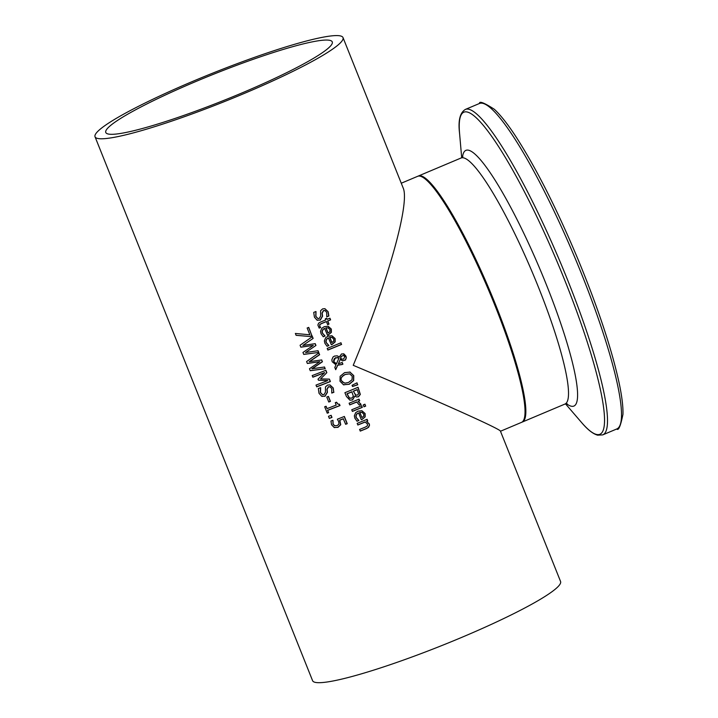 <?xml version="1.0" encoding="UTF-8"?>
<svg xmlns="http://www.w3.org/2000/svg" width="718" height="718" viewBox="0 0 718 718"><rect width="100%" height="100%" fill="white"/><g stroke="black" fill="none" stroke-linecap="round" stroke-linejoin="round"><path stroke-width="1.08" d="M343.446 418.782A133.539 15.383 158.2 0 1 339.82 420.201L340.736 424.742L337.972 427.372L334.193 427.47L331.545 424.76L330.953 421.026A133.539 15.383 -21.8 0 0 332.91 420.281L332.981 424.141L334.579 425.72L337.272 425.577L338.95 424.069L338.716 421.672L337.352 419.204A133.539 15.383 -21.8 0 0 344.362 416.467L347.243 423.674A133.539 15.383 158.2 0 1 345.654 424.302L343.267 418.747A132.65 15.275 158.2 0 1 339.641 420.156L340.565 424.697L337.792 427.327L334.014 427.434M344.227 416.521L347.072 423.629A132.65 15.275 158.2 0 1 345.609 424.203M332.964 420.407L333.161 424.185L334.857 425.792M334.705 427.632L334.193 427.47M324.787 328.413L323.235 329.356L322.211 331.438L322.526 333.116L325.083 336.015A133.539 15.383 158.2 0 1 323.253 336.76L321.063 333.735L320.56 331.348L321.844 328.216L324.231 326.681L328.135 326.232L331.321 329.068L331.375 332.371L328.431 334.866A133.539 15.383 158.2 0 1 327.516 335.234L324.617 328.368L322.938 329.427L322.041 331.572L322.355 333.08L324.913 335.979A132.65 15.275 158.2 0 1 323.181 336.679M328.045 326.205L331.151 329.024L331.204 332.335L328.261 334.821A132.65 15.275 158.2 0 1 327.48 335.144M328.189 327.848L325.891 327.848L327.973 333.053L329.903 331.716L329.93 329.535L327.884 327.74M328.359 327.884L326.062 327.893L328.144 333.098M316.001 311.639L315.893 316.396L317.921 318.55L319.286 318.424L320.659 315.974L320.605 310.706L322.642 308.875L324.913 308.677L328.144 311.738L328.862 316.001A133.539 15.383 158.2 0 1 326.789 316.862L326.69 312.483L325.344 310.75L323.549 310.625L322.194 313.183L322.579 316.153L320.291 320.129L316.997 320.084L314.412 317.141L313.73 312.411A133.539 15.383 -21.8 0 0 315.947 311.513L315.723 316.351L317.841 318.523M324.823 308.659L327.973 311.693L328.691 315.956A132.65 15.275 158.2 0 1 326.753 316.764M324.671 310.49L323.378 310.58L322.023 313.138L322.409 316.117L320.12 320.084L316.826 320.04M317.697 320.327L316.997 320.084M328.593 337.918L327.031 338.86L326.017 340.951L326.331 342.63L328.889 345.52A133.539 15.383 158.2 0 1 327.058 346.264L324.868 343.24L324.365 340.853L325.649 337.72L328.036 336.186L331.94 335.737L335.126 338.573L335.171 341.885L332.228 344.371A133.539 15.383 158.2 0 1 331.321 344.739L328.422 337.873L326.744 338.932L325.837 341.077L326.16 342.585L328.718 345.484A132.65 15.275 158.2 0 1 326.977 346.184M331.842 335.719L334.956 338.537L335.001 341.84L332.057 344.326A132.65 15.275 158.2 0 1 331.285 344.649M331.994 337.352L329.697 337.352L331.779 342.558L333.708 341.221L333.726 339.04L331.68 337.254M332.165 337.397L329.867 337.397L331.949 342.603M327.121 319.366A133.539 15.383 -21.8 0 0 329.939 318.2L330.603 319.86A133.539 15.383 158.2 0 1 327.785 321.027L329.006 324.087A133.539 15.383 158.2 0 1 327.641 324.653L326.412 321.592A133.539 15.383 158.2 0 1 321.7 323.531L319.86 324.545L319.797 326.196L320.686 327.489A133.539 15.383 158.2 0 1 319.178 328.099L317.877 325.012L318.639 323.172L320.264 322.185A133.539 15.383 -21.8 0 0 325.748 319.932L325.299 318.819A133.539 15.383 -21.8 0 0 326.672 318.254L327.121 319.366L326.546 318.307M329.813 318.254L330.433 319.815A132.65 15.275 158.2 0 1 327.614 320.991L328.835 324.042A132.65 15.275 158.2 0 1 327.596 324.554M320.686 327.489L320.515 327.453A132.65 15.275 158.2 0 1 319.115 328.018M319.86 324.545L319.627 326.151L320.479 327.354M326.412 321.592L326.241 321.556A132.65 15.275 158.2 0 1 321.529 323.486L319.689 324.509M340.826 342.809L341.454 344.371A132.65 15.275 158.2 0 1 327.821 349.971M341.624 344.416A133.539 15.383 158.2 0 1 327.866 350.07L327.202 348.409A133.539 15.383 -21.8 0 0 340.96 342.755L341.454 344.371M339.327 356.918L341.544 353.938L343.994 353.974L345.959 356.155L346.318 357.833L345.484 360.014L342.594 360.84L340.305 359.422L338.34 363.838L342.217 362.446L342.908 364.17A133.539 15.383 158.2 0 1 342.055 364.52L337.738 365.211L335.71 369.689L334.812 367.436L335.997 364.861L332.21 361.755L331.833 359.862L332.999 357.034L334.498 356.065L337.245 355.85L339.327 356.918L337.074 355.805M343.303 353.768L345.798 356.119L346.139 357.977L345.313 359.978L342.495 360.813M343.375 353.777L343.823 353.938M337.738 365.211L335.62 369.465M342.908 364.17L342.737 364.125A132.65 15.275 158.2 0 1 341.885 364.475L337.568 365.166M342.091 362.5L342.737 364.125M338.34 363.838L340.305 359.422M339.031 358.013L335.486 357.672L333.69 361.603L336.473 363.775L339.031 358.013M337.792 357.483L334.489 358.453L333.61 360.409L333.861 361.648L336.473 363.775M341.265 356.46L340.601 358.336L342.19 359.215L343.725 358.955L344.837 356.55L343.33 355.437L341.095 356.424L340.431 358.291L342.019 359.179M343.581 355.473L341.095 356.424M349.81 371.996L353.579 375.577L353.507 380.549L349.074 384.22L343.348 384.722M349.558 373.863L345.161 374.428C341.49 376.429 340.233 378.485 341.382 380.612L344.173 383.008M349.522 373.854L345.331 374.464C341.571 376.555 340.314 378.61 341.553 380.648L342.414 382.012L345.098 383.152L348.517 382.443L352.053 379.732L352.251 376.259L349.729 373.907M349.89 372.023L353.75 375.622L353.678 380.594L349.244 384.265L343.518 384.767L340.009 381.258L340.135 376.295L344.595 372.651L350.124 372.086M344.003 384.902L343.518 384.767M354.854 396.139L352.556 399.944L349.899 400.159L346.417 396.453L344.909 392.692A133.539 15.383 -21.8 0 0 358.085 387.28L360.328 394.424L358.461 396.794L356.478 396.964L354.916 396.112A133.539 15.383 158.2 0 1 354.854 396.139L352.385 399.899L349.881 400.15M357.959 387.334L360.167 394.388L358.291 396.758L356.379 396.937M352.008 391.831A133.539 15.383 158.2 0 1 347.117 393.823L349.433 397.996L351.748 398.158L353.382 396.246L351.838 391.786A132.65 15.275 158.2 0 1 346.947 393.778L349.262 397.951L350.142 398.319M349.262 397.951L350.061 398.302M357.304 389.641A133.539 15.383 158.2 0 1 353.471 391.229L355.509 395.044L357.492 395.079L358.587 393.841L357.133 389.596A132.65 15.275 158.2 0 1 353.301 391.184L355.966 395.268M355.338 394.999L355.877 395.25M356.855 382.882L357.6 384.731L352.493 386.419M357.77 384.776L352.529 386.508L352.053 385.315L356.981 382.82L357.6 384.731M352.403 411.414L351.739 409.754A133.539 15.383 -21.8 0 0 361.657 405.697L362.321 407.357A133.539 15.383 158.2 0 1 352.403 411.414M362.321 407.357L362.15 407.321A132.65 15.275 158.2 0 1 352.358 411.324M361.522 405.751L362.15 407.321M358.901 399.208L359.53 400.77A132.65 15.275 158.2 0 1 358.058 401.38L360.903 404.36A132.65 15.275 158.2 0 1 359.314 405.015M356.837 401.999A133.539 15.383 158.2 0 1 349.783 404.871L349.119 403.211A133.539 15.383 -21.8 0 0 359.036 399.154L359.7 400.815A133.539 15.383 158.2 0 1 358.228 401.416L361.073 404.405A133.539 15.383 158.2 0 1 359.35 405.114L356.666 401.954A132.65 15.275 158.2 0 1 349.747 404.772M365.166 416.862L362.222 419.357A133.539 15.383 158.2 0 1 361.316 419.725L358.587 412.904L357.026 413.846L356.011 415.928L356.316 417.607L358.883 420.506A133.539 15.383 158.2 0 1 357.043 421.251L354.863 418.226L354.351 415.839L355.634 412.706L358.031 411.172L361.926 410.723L365.121 413.559L365.166 416.862L362.051 419.312A132.65 15.275 158.2 0 1 361.271 419.635M361.836 410.696L364.95 413.523L364.995 416.826M358.587 412.904L356.729 413.918L355.832 416.063L356.146 417.571L358.704 420.47A132.65 15.275 158.2 0 1 356.972 421.17M362.15 412.374L359.853 412.383L361.935 417.589L363.694 416.207L363.721 414.026L361.675 412.231M361.935 417.589L359.682 412.338L361.989 412.338M364.825 404.252L365.543 406.047A132.65 15.275 158.2 0 1 363.963 406.702M365.713 406.083A133.539 15.383 158.2 0 1 363.999 406.801L363.245 404.916A133.539 15.383 -21.8 0 0 364.959 404.198L365.543 406.047M365.265 421.996A133.539 15.383 158.2 0 1 357.842 425.02L357.178 423.36A133.539 15.383 -21.8 0 0 367.095 419.303L367.76 420.963A133.539 15.383 158.2 0 1 366.665 421.421L369.231 423.844L369.51 425.191L368.63 427.264L366.727 428.475A133.539 15.383 158.2 0 1 360.274 431.105L359.61 429.436A133.539 15.383 -21.8 0 0 365.282 427.129L367.365 425.909L367.481 424.06L365.103 421.951A132.65 15.275 158.2 0 1 357.806 424.93M366.665 421.421L369.061 423.799L369.339 425.28L368.289 427.389L366.557 428.431A132.65 15.275 158.2 0 1 360.239 431.006M367.76 420.963L367.589 420.928A132.65 15.275 158.2 0 1 366.494 421.376M366.961 419.357L367.589 420.928M308.596 327.444L311.89 335.683A132.65 15.275 158.2 0 1 309.862 336.482L296.211 335.306M312.061 335.728A133.539 15.383 158.2 0 1 310.032 336.518L296.112 335.324L295.358 333.457L309.853 334.794L307.142 328.009A133.539 15.383 -21.8 0 0 308.731 327.39L311.89 335.683M313.263 345.403L300.851 347.189L300.079 345.25L312.42 336.607L313.138 338.402L302.87 345.439L315.238 343.662L315.947 345.448L305.554 352.529L318.056 350.716L318.747 352.43L303.741 354.414L302.96 352.457L313.263 345.403L300.833 347.126M318.747 352.43L303.768 354.351M317.912 350.734L318.568 352.385M305.554 352.529L315.947 345.448M315.094 343.689L315.776 345.403M302.87 345.439L313.138 338.402M312.294 336.697L312.967 338.366M324.428 367.024L325.083 368.675L310.275 370.641M321.61 359.978L322.292 361.692L311.89 368.774L324.572 367.006L325.083 368.675M318.81 352.987L319.483 354.656L309.216 361.684L321.754 359.951L322.292 361.692M325.263 368.72L310.257 370.703L309.476 368.747L319.779 361.692L307.349 363.416M319.779 361.692L307.367 363.479L306.595 361.54L318.936 352.897L319.483 354.656M319.654 354.692L309.386 361.728M322.463 361.737L312.07 368.819M327.812 380.54L318.442 380.208L318.02 379.149L324.662 372.651A133.539 15.383 158.2 0 1 312.86 377.201L312.204 375.568A133.539 15.383 -21.8 0 0 325.882 370.282L326.843 372.669L320.578 378.898L329.418 379.122L330.388 381.545A133.539 15.383 158.2 0 1 316.71 386.84L316.01 385.09A133.539 15.383 -21.8 0 0 327.812 380.54L318.424 380.172M324.662 372.651L324.491 372.606A132.65 15.275 158.2 0 1 312.815 377.103M330.388 381.545L330.217 381.5A132.65 15.275 158.2 0 1 316.674 386.742M329.266 379.113L330.217 381.5M320.578 378.898L326.843 372.669M325.748 370.335L326.663 372.624M329.67 386.706L328.341 386.787L326.905 389.327L327.264 392.297L324.85 396.237L321.44 396.165M329.858 384.884L333.071 387.935L333.753 392.19A132.65 15.275 158.2 0 1 331.734 392.979M320.506 387.711L320.354 392.477L322.508 394.667M333.933 392.234A133.539 15.383 158.2 0 1 331.779 393.078L331.734 388.707L330.361 386.975L328.512 386.831L327.076 389.371L327.435 392.342L325.021 396.282L321.619 396.201L318.989 393.258L318.343 388.537A133.539 15.383 -21.8 0 0 320.65 387.657L320.533 392.522L322.597 394.685L324.006 394.568L325.46 392.145L325.469 386.894L327.596 385.081L329.939 384.902L333.242 387.98L333.753 392.19M322.346 396.453L321.619 396.201M328.772 402.017L326.78 397.045A133.539 15.383 -21.8 0 0 328.449 396.399L330.433 401.371A133.539 15.383 158.2 0 1 328.772 402.017M330.433 401.371L330.262 401.326A132.65 15.275 158.2 0 1 328.727 401.918M328.305 396.453L330.262 401.326M339.354 404.225L339.865 405.508A132.65 15.275 158.2 0 1 327.552 410.274L328.485 412.608A132.65 15.275 158.2 0 1 327.211 413.092M336.392 402.268L338.133 404.261M325.963 406.289L327.049 408.623A133.539 15.383 -21.8 0 0 336.23 405.087L335.279 402.699A133.539 15.383 -21.8 0 0 336.527 402.215L338.223 404.279L339.497 404.189L339.865 405.508M340.045 405.544A133.539 15.383 158.2 0 1 327.731 410.319L327.552 410.274M327.731 410.319L328.485 412.608M328.664 412.653A133.539 15.383 158.2 0 1 327.246 413.182L324.689 406.774A133.539 15.383 -21.8 0 0 326.098 406.244L327.049 408.623M329.347 418.423L328.503 416.314A133.539 15.383 -21.8 0 0 331.142 415.309L331.985 417.418A133.539 15.383 158.2 0 1 329.347 418.423M331.985 417.418L331.806 417.373A132.65 15.275 158.2 0 1 329.311 418.325M331.007 415.363L331.806 417.373M244.452 93.367A133.539 15.383 -21.8 0 0 343.016 37.587A133.539 15.383 -21.8 0 0 213.318 72.904A133.539 15.383 -21.8 0 0 95.036 136.779A133.539 15.383 -21.8 0 0 244.452 93.367M95.036 136.779L312.581 680.682A133.539 15.383 -21.8 0 0 461.997 637.27A133.539 15.383 -21.8 0 0 560.57 581.499L500.428 431.132C500.697 429.113 434.83 399.657 353.229 365.318C387.855 282.219 410.193 202.853 403.157 187.954L343.016 37.587M500.473 431.249L521.43 422.408A133.539 21.172 -112.9 0 0 492.045 298.338A133.539 21.172 -112.9 0 0 420.281 176.197A133.539 21.172 -112.9 0 0 417.652 176.314L401.263 183.225M242.253 92.828A121.97 14.046 -21.8 0 0 332.272 41.886A121.97 14.046 -21.8 0 0 213.811 74.142A121.97 14.046 -21.8 0 0 105.779 132.48A121.97 14.046 -21.8 0 0 242.253 92.828M462.895 156.533L461.127 157.978A133.539 21.172 67.1 0 1 532.523 272.795A133.539 21.172 67.1 0 1 564.913 404.072L522.246 422.067A133.539 21.172 -112.9 0 0 489.855 290.79A133.539 21.172 -112.9 0 0 418.459 175.973L418.038 176.179M616.744 428.978C618.503 430.962 620.576 426.07 622.964 414.295C623.179 406.541 621.905 396.121 619.14 383.026C611.745 349.056 598.013 307.771 577.954 259.198C556.755 208.732 536.032 167.815 515.793 136.456C507.635 124.017 500.482 114.952 494.325 109.271C484.183 102.755 479.229 100.825 479.471 103.473A176.628 28.002 67.1 0 1 573.906 255.348A176.628 28.002 67.1 0 1 616.744 428.978L602.734 434.884A176.628 28.002 -112.9 0 0 559.896 261.253A176.628 28.002 -112.9 0 0 465.452 109.387C459.987 112.582 458.012 120.534 459.556 133.243A174.878 27.724 67.1 0 1 545.492 235.226A174.878 27.724 67.1 0 1 596.317 434.39A174.878 27.724 67.1 0 1 581.526 422.462C587.575 429.633 592.942 433.869 597.636 435.18L602.734 434.884M566.511 403.731A138.816 22.007 -112.9 0 0 571.079 406.164A138.816 22.007 -112.9 0 0 536.014 259.943A138.816 22.007 -112.9 0 0 462.482 157.071M461.127 157.978L418.459 175.973M479.471 103.473L465.452 109.387M565.515 403.866L581.526 422.462M461.692 157.691L459.556 133.243M567.184 403.812L564.913 404.072"/></g></svg>
